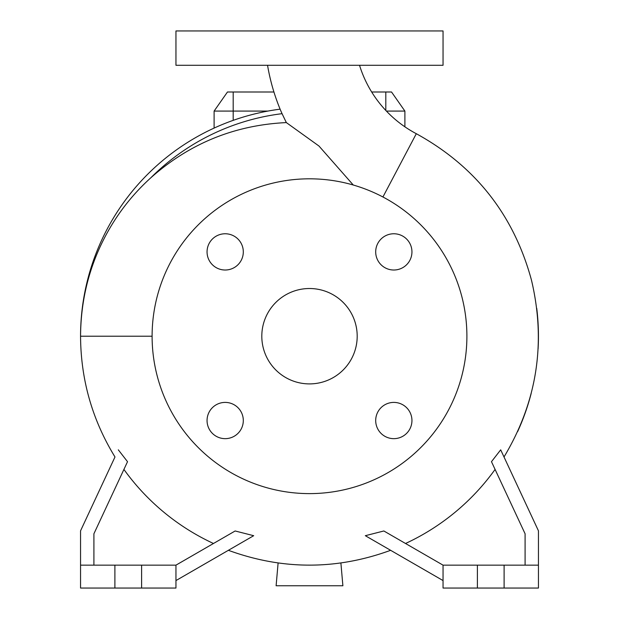 <?xml version="1.0" encoding="UTF-8"?>
<svg xmlns="http://www.w3.org/2000/svg" width="619" height="619" viewBox="0 0 619 619"><rect width="100%" height="100%" fill="white"/><g stroke="black" fill="none" stroke-linecap="round" stroke-linejoin="round"><path stroke-width="0.93" d="M267.547 65.289A205.848 205.848 0 0 0 280.647 110.468L282.063 113.679A224.217 224.217 0 0 0 150.92 177.699C130.152 196.494 113.687 218.53 101.524 243.809C87.766 272.507 80.772 303.31 80.555 336.21C80.787 379.671 92.27 419.922 114.987 456.969L80.555 530.816L80.555 565.155L114.894 565.155L114.894 588.05L175.951 588.05L175.951 565.155L141.604 565.155L141.604 588.05M353.279 185.019L318.971 146.03L286.342 122.585L282.063 113.679M359.531 65.289A116.179 116.179 0 0 0 416.308 133.704L382.929 196.989M375.694 420.525A18.121 18.121 0 0 0 393.816 438.654A18.121 18.121 0 0 0 411.945 420.525A18.121 18.121 0 0 0 393.816 402.404A18.121 18.121 0 0 0 375.694 420.525M207.056 420.525A18.121 18.121 0 0 0 225.184 438.654A18.121 18.121 0 0 0 243.306 420.525A18.121 18.121 0 0 0 225.184 402.404A18.121 18.121 0 0 0 207.056 420.525M207.056 251.894A18.121 18.121 0 0 0 225.184 270.016A18.121 18.121 0 0 0 243.306 251.894A18.121 18.121 0 0 0 225.184 233.765A18.121 18.121 0 0 0 207.056 251.894M375.694 251.894A18.121 18.121 0 0 0 393.816 270.016A18.121 18.121 0 0 0 411.945 251.894A18.121 18.121 0 0 0 393.816 233.765A18.121 18.121 0 0 0 375.694 251.894M517.608 431.644A228.945 228.945 0 0 0 531.179 393.421M538.097 348.899A228.945 228.945 0 0 0 536.743 308.363A228.945 228.945 0 0 1 538.445 336.21M466.896 336.21A157.396 157.396 0 0 0 309.5 178.814A157.396 157.396 0 0 0 152.104 336.21A157.396 157.396 0 0 0 309.5 493.614A157.396 157.396 0 0 0 466.896 336.21M261.806 336.21A47.694 47.694 0 0 0 309.5 383.904A47.694 47.694 0 0 0 357.194 336.21A47.694 47.694 0 0 0 309.5 288.516A47.694 47.694 0 0 0 261.806 336.21M114.894 565.155L141.604 565.155M538.445 565.155L443.049 565.155L443.049 588.05L538.445 588.05L538.445 530.816L500.686 449.835L491.478 461.689L525.09 533.771L525.09 565.155M309.5 65.289L443.049 65.289L443.049 30.95L175.951 30.95L175.951 65.289L309.5 65.289M386.395 111.08L404.896 111.08L404.896 126.818M267.872 111.08L214.104 111.08L214.104 128.087M504.106 565.155L504.106 588.05M477.396 565.155L477.396 588.05M405.53 543.49A228.442 228.442 0 0 0 495.084 469.426M365.852 536.008L443.049 580.576M228.38 550.306C282.457 570.076 336.543 570.076 390.62 550.306L390.597 550.291M443.049 565.155L383.857 530.978L365.311 535.698M93.91 565.155L93.91 533.771L127.522 461.689L118.314 449.835M80.555 565.155L80.555 588.05L114.894 588.05M213.47 543.49A228.442 228.442 0 0 1 123.916 469.426M175.951 580.576L253.689 535.698L235.143 530.978L175.951 565.155M286.342 122.585C234.725 125.053 189.584 143.43 150.92 177.699M214.104 111.08L227.467 91.999L273.931 91.999M371.671 91.999L391.533 91.999L404.896 111.08M280.105 109.161A228.945 228.945 0 0 0 80.555 336.21A228.945 228.945 0 0 1 280.105 109.161M340.899 562.996L342.887 585.76L276.113 585.76L278.101 562.996M233.185 91.999L233.185 120.357M385.815 110.468L385.815 91.999M152.104 336.21L80.555 336.21M504.013 456.969C537.114 401.731 546.268 342.779 531.466 280.113C513.785 215.025 475.4 166.225 416.308 133.704"/></g></svg>
